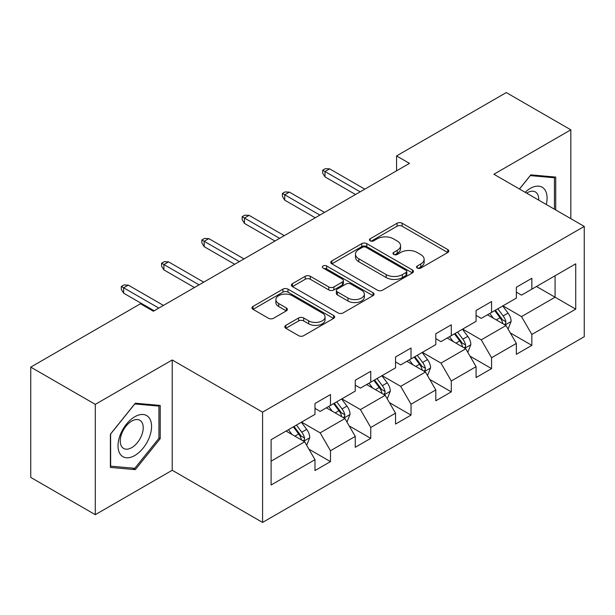 <?xml version="1.0" encoding="UTF-8"?>
<svg xmlns="http://www.w3.org/2000/svg" width="615" height="615" viewBox="0 0 615 615"><rect width="100%" height="100%" fill="white"/><g stroke="black" fill="none" stroke-linecap="round" stroke-linejoin="round"><path stroke-width="0.92" d="M417.293 268.048A2.506 1.445 0 0 0 420.837 268.048L447.766 252.504A3.582 2.068 0 0 0 448.812 251.035A3.582 2.068 0 0 0 447.766 249.575L402.149 223.237A3.582 2.068 0 0 0 397.082 223.237L370.161 238.781A2.506 1.445 0 0 0 369.423 239.812A2.506 1.445 0 0 0 370.161 240.834A2.506 1.445 0 0 0 373.705 240.834L377.187 238.82A11.47 6.619 0 0 1 393.408 238.82L397.213 241.018A11.47 6.619 0 0 1 400.565 245.7A11.47 6.619 0 0 1 397.213 250.382L393.723 252.388A2.506 1.445 0 0 0 392.993 253.411A2.506 1.445 0 0 0 393.723 254.441A2.506 1.445 0 0 0 397.275 254.441L400.757 252.427A11.47 6.619 0 0 1 416.978 252.427L420.775 254.618A11.47 6.619 0 0 1 424.135 259.299A11.47 6.619 0 0 1 420.775 263.981L417.293 265.995A2.506 1.445 0 0 0 416.555 267.018A2.506 1.445 0 0 0 417.293 268.048L417.293 265.995M285.837 325.358A3.582 2.068 0 0 0 284.791 326.819A3.582 2.068 0 0 0 285.837 328.287L298.636 335.675A3.582 2.068 0 0 0 303.702 335.675L333.607 318.409A3.582 2.068 0 0 0 334.652 316.948A3.582 2.068 0 0 0 333.607 315.48L287.989 289.15A3.582 2.068 0 0 0 282.923 289.15L253.026 306.408A3.582 2.068 0 0 0 251.973 307.877A3.582 2.068 0 0 0 253.026 309.337L268.478 318.263A3.582 2.068 0 0 0 273.552 318.263L286.344 310.875A3.582 2.068 0 0 0 287.397 309.414A3.582 2.068 0 0 0 286.344 307.946L278.68 303.526A9.586 5.535 0 0 1 275.874 299.613A9.586 5.535 0 0 1 281.793 294.493A9.586 5.535 0 0 1 292.24 295.692L322.268 313.035A9.586 5.535 0 0 1 325.074 316.948A9.586 5.535 0 0 1 319.154 322.06A9.586 5.535 0 0 1 308.707 320.861L303.702 317.97A3.582 2.068 0 0 0 298.636 317.97L285.837 325.358L285.837 328.287M172.223 359.967L95.294 404.378L30.75 367.117L30.75 477.417L95.294 514.678L172.223 470.26L262.582 522.427L262.582 412.135L172.223 359.967L172.223 470.26M570.828 218.663L570.828 129.834L493.891 174.253L584.25 226.42L262.582 412.135M570.828 129.834L506.283 92.573L396.567 155.918L396.567 170.824M30.75 367.117L140.466 303.772L153.373 311.228L409.475 163.367L396.567 155.918M377.441 290.172A3.582 2.068 0 0 0 382.515 290.172L412.411 272.906A3.582 2.068 0 0 0 413.465 271.446A3.582 2.068 0 0 0 412.411 269.985L366.801 243.648A3.582 2.068 0 0 0 361.735 243.648L331.831 260.914A3.582 2.068 0 0 0 330.778 262.374A3.582 2.068 0 0 0 331.831 263.835L377.441 290.172M324.09 268.586A2.506 1.445 0 0 1 326.634 268.94L326.634 265.957L373.013 292.732A3.582 2.068 0 0 1 374.058 294.193A3.582 2.068 0 0 1 373.013 295.661L343.108 312.92A3.582 2.068 0 0 1 338.042 312.92L292.425 286.59L292.425 283.661A3.582 2.068 0 0 0 291.379 285.122A3.582 2.068 0 0 0 292.425 286.59M292.425 283.661L305.225 276.273A3.582 2.068 0 0 1 310.291 276.273L328.787 286.951A3.582 2.068 0 0 0 333.86 286.951L342.347 282.054A3.582 2.068 0 0 0 343.401 280.594A3.582 2.068 0 0 0 342.347 279.125L323.09 268.009A2.506 1.445 0 0 1 322.352 266.987A2.506 1.445 0 0 1 323.905 265.649A2.506 1.445 0 0 1 326.634 265.957M262.582 522.427L584.25 336.713L584.25 226.42M308.922 449.173L330.478 461.619L330.478 450.734L355.262 436.427L355.262 447.305L370.753 438.364L370.753 427.487L395.53 413.172L395.53 424.058L411.02 415.117L411.02 404.232L435.804 389.925L435.804 400.803L451.295 391.863L451.295 380.985L476.079 366.671L476.079 377.556L491.57 368.608L491.57 357.73L516.354 343.424L516.354 354.302L531.844 345.361L531.844 334.475L575.732 309.137L575.732 263.827L555.076 275.751L555.076 297.214L575.732 309.137M330.478 461.619L314.988 470.56L314.988 459.682L271.1 485.02L271.1 439.71L314.988 414.364L314.988 403.486L330.478 394.546L330.478 405.423L355.262 391.117L355.262 380.231L370.753 371.291L370.753 382.176L395.53 367.862L395.53 356.984L411.02 348.044L411.02 358.922L435.804 344.615L435.804 333.73L451.295 324.789L451.295 335.667L476.079 321.361L476.079 310.483L491.57 301.535L491.57 312.42L516.354 298.106L516.354 287.228L531.844 278.288L531.844 289.165L575.732 263.827M326.342 407.807L344.93 418.538L320.154 432.852L301.565 422.121M314.988 408.406L320.154 411.389L330.478 405.423M320.154 432.852L330.478 450.734M344.93 418.538L355.262 436.427M366.617 384.56L385.205 395.291L360.421 409.598L341.832 398.866M355.262 385.151L360.421 388.134L370.753 382.176M360.421 409.598L370.753 427.487M385.205 395.291L395.53 413.172M406.892 361.305L425.48 372.037L400.696 386.351L382.107 375.619M395.53 361.904L400.696 364.887L411.02 358.922M400.696 386.351L411.02 404.232M425.48 372.037L435.804 389.925M447.166 338.058L465.755 348.79L440.97 363.096L422.382 352.364M435.804 338.65L440.97 341.632L451.295 335.667M440.97 363.096L451.295 380.985M465.755 348.79L476.079 366.671M487.441 314.803L506.03 325.535L481.245 339.841L462.657 329.11M476.079 315.403L481.245 318.378L491.57 312.42M481.245 339.841L491.57 357.73M506.03 325.535L516.354 343.424M536.488 286.482L555.076 297.214L521.52 316.594L502.932 305.863M516.354 292.148L521.52 295.131L531.844 289.165M521.52 316.594L531.844 334.475M95.294 404.378L95.294 514.678M271.1 461.173L304.663 441.793L286.075 431.061M304.663 441.793L314.988 459.682M510.289 332.915L531.844 345.361M470.014 356.162L491.57 368.608M429.739 379.417L451.295 391.863M389.464 402.671L411.02 415.117M349.197 425.918L370.753 438.364M555.722 209.946L555.722 177.089L530.814 174.868L519.444 189.005M110.392 467.415L135.308 469.645L160.215 438.649L160.215 405.439L135.308 403.209L110.392 434.205L110.392 467.415M158.931 437.911L160.215 438.649M132.671 468.123L135.308 469.645M418.292 268.401L420.775 266.964A11.47 6.619 0 0 0 424.135 262.282L424.135 259.299M400.565 245.7L400.565 248.675A11.47 6.619 0 0 1 397.213 253.357L394.73 254.794M447.712 252.527L402.149 226.22A3.582 2.068 0 0 0 397.082 226.22L371.16 241.188M412.365 272.937L366.801 246.63A3.582 2.068 0 0 0 361.735 246.63L331.877 263.866M406.077 272.468A2.506 1.445 0 0 0 406.815 271.446A2.506 1.445 0 0 0 406.077 270.423L366.04 247.307A2.506 1.445 0 0 0 362.496 247.307L358.822 249.429A11.47 6.619 0 0 0 355.462 254.11A11.47 6.619 0 0 0 358.822 258.792L386.189 274.59A11.47 6.619 0 0 0 402.402 274.59L406.077 272.468L406.077 275.451A2.506 1.445 0 0 0 406.815 274.428L406.815 271.446M355.462 254.11L355.462 257.093A11.47 6.619 0 0 0 358.822 261.775L358.822 258.792M406.077 275.451L402.402 277.573A11.47 6.619 0 0 1 386.189 277.573L358.822 261.775M292.471 286.613L305.225 279.256L305.225 276.273M343.401 280.594L343.401 283.569A3.582 2.068 0 0 1 342.347 285.037L333.86 289.934A3.582 2.068 0 0 1 328.787 289.934L310.291 279.256A3.582 2.068 0 0 0 305.225 279.256M326.634 268.94L372.959 295.684M347.982 298.037A9.586 5.535 0 0 0 358.43 299.236A9.586 5.535 0 0 0 364.349 294.124A9.586 5.535 0 0 0 361.543 290.211L350.965 284.099A3.582 2.068 0 0 0 345.891 284.099L337.404 289.004A3.582 2.068 0 0 0 336.359 290.464A3.582 2.068 0 0 0 337.404 291.925L347.982 298.037L347.982 301.019A9.586 5.535 0 0 0 358.43 302.219A9.586 5.535 0 0 0 364.349 297.107L364.349 294.124M336.359 290.464L336.359 293.447A3.582 2.068 0 0 0 337.404 294.908L337.404 291.925M347.982 301.019L337.404 294.908M325.074 316.948L325.074 319.923A9.586 5.535 0 0 1 319.154 325.043A9.586 5.535 0 0 1 308.707 323.844L303.702 320.953A3.582 2.068 0 0 0 298.636 320.953L285.883 328.31M275.874 299.613L275.874 302.588A9.586 5.535 0 0 0 278.68 306.501L278.68 303.526M286.298 310.906L278.68 306.501M333.561 318.439L287.989 292.133A3.582 2.068 0 0 0 282.923 292.133L253.073 309.368M508.067 329.071L511.134 321.33A9.679 5.589 -120 0 0 508.052 313.096L502.724 305.978M493.43 318.263L489.817 313.435M504.531 324.674L505.699 323.429L505.914 321.745A9.679 5.589 -120 0 0 503.147 315.925L497.819 308.815M495.39 310.214L501.302 318.101A4.928 2.844 60 0 1 502.201 319.6L505.914 321.745M494.721 310.598L500.049 317.717A9.679 5.589 60 0 1 502.816 323.536M360.167 191.834L325.004 171.539L325.004 176.905L322.683 173.176L322.683 170.194L325.004 171.539L329.648 168.856L364.81 189.151M325.004 176.905L355.516 194.517M322.683 170.194L325.258 168.702L329.648 168.856M552.831 176.836L554.43 177.758L554.43 209.2M519.498 189.036L530.291 175.606L554.43 177.758M546.274 204.488A23.731 13.699 120 0 0 542.161 187.237A23.731 13.699 120 0 0 525.164 192.303M538.709 200.121A16.244 9.379 120 0 0 535.365 191.949A16.244 9.379 120 0 0 526.609 193.141M134.793 455.507A23.731 13.699 120 0 0 151.567 426.441A23.731 13.699 120 0 0 134.793 416.755A23.731 13.699 120 0 0 118.011 445.813A23.731 13.699 120 0 0 134.793 455.507M131.733 447.628A16.244 9.379 120 0 0 142.349 433.314A16.244 9.379 120 0 0 139.859 420.291A16.244 9.379 120 0 0 131.733 421.098A16.244 9.379 120 0 0 121.117 435.42A16.244 9.379 120 0 0 123.607 448.435A16.244 9.379 120 0 0 131.733 447.628M110.654 433.975L134.793 403.947L158.931 406.1L158.931 438.287L134.793 468.315L110.654 466.155L110.6 433.944M157.325 405.177L158.931 406.1M467.792 352.318L470.867 344.585A9.679 5.589 -120 0 0 467.777 336.344L462.449 329.233M453.163 341.517L449.542 336.682M464.256 347.921L465.432 346.683L465.64 344.992A9.679 5.589 -120 0 0 462.872 339.173L457.545 332.062M455.123 333.461L461.027 341.356A4.928 2.844 60 0 1 461.927 342.847L465.64 344.992M454.447 333.853L459.774 340.964A9.679 5.589 60 0 1 462.541 346.783M427.517 375.573L430.592 367.832A9.679 5.589 -120 0 0 427.502 359.598L422.174 352.48M412.888 364.764L409.267 359.936M423.981 371.176L425.157 369.938L425.365 368.247A9.679 5.589 -120 0 0 422.597 362.427L417.27 355.316M414.848 356.715L420.76 364.603A4.928 2.844 60 0 1 421.652 366.102L425.365 368.247M414.172 357.1L419.499 364.218A9.679 5.589 60 0 1 422.267 370.038M319.892 215.089L284.73 194.786L284.73 200.152L282.408 196.431L282.408 193.448L284.73 194.786L289.381 192.103L324.536 212.406M284.73 200.152L315.241 217.772M282.408 193.448L284.991 191.957L289.381 192.103M279.617 238.343L244.455 218.041L244.455 223.406L242.133 219.678L242.133 216.703L244.455 218.041L249.106 215.358L284.268 235.66M244.455 223.406L274.974 241.026M242.133 216.703L244.716 215.212L249.106 215.358M387.25 398.82L390.317 391.086A9.679 5.589 -120 0 0 387.227 382.845L381.9 375.734M372.613 388.019L368.992 383.183M383.706 394.423L384.882 393.185L385.098 391.501A9.679 5.589 -120 0 0 382.322 385.682L376.995 378.563M374.573 379.962L380.485 387.857A4.928 2.844 60 0 1 381.377 389.357L385.098 391.501M373.897 380.354L379.224 387.465A9.679 5.589 60 0 1 382 393.285M346.975 422.075L350.043 414.341A9.679 5.589 -120 0 0 346.96 406.1L341.625 398.989M332.338 411.274L328.718 406.438M343.439 417.677L344.608 416.44L344.823 414.748A9.679 5.589 -120 0 0 342.055 408.929L336.72 401.818M334.299 403.217L340.21 411.112A4.928 2.844 60 0 1 341.11 412.604L344.823 414.748M333.622 403.609L338.957 410.72A9.679 5.589 60 0 1 341.725 416.54M306.7 445.329L309.768 437.588A9.679 5.589 -120 0 0 306.685 429.347L301.358 422.236M292.064 434.521L288.45 429.693M303.164 440.932L304.333 439.687L304.548 438.003A9.679 5.589 -120 0 0 301.781 432.184L296.453 425.073M294.024 426.472L299.936 434.359A4.928 2.844 60 0 1 300.835 435.858L304.548 438.003M293.355 426.856L298.682 433.975A9.679 5.589 60 0 1 301.45 439.794M239.343 261.59L204.18 241.295L204.18 246.661L201.858 242.933L201.858 239.95L204.18 241.295L208.831 238.612L243.994 258.907M204.18 246.661L234.699 264.273M201.858 239.95L204.441 238.459L208.831 238.612M199.068 284.845L163.913 264.542L163.913 269.908L161.584 266.18L161.584 263.205L163.913 264.542L168.556 261.859L203.719 282.162M163.913 269.908L194.425 287.528M161.584 263.205L164.167 261.713L168.556 261.859M158.801 308.092L123.638 287.797L123.638 293.163L121.316 289.434L121.316 286.452L123.638 287.797L128.281 285.114L163.444 305.409M123.638 293.163L154.15 310.775M121.316 286.452L123.892 284.96L128.281 285.114M420.775 266.964L420.775 263.981M393.723 254.441L393.723 252.388M397.213 253.357L397.213 250.382M370.161 240.834L370.161 238.781M397.082 226.22L397.082 223.237M402.149 226.22L402.149 223.237M447.766 252.504L447.766 249.575M331.831 263.835L331.831 260.914M361.735 246.63L361.735 243.648M366.801 246.63L366.801 243.648M412.411 272.906L412.411 269.985M386.189 277.573L386.189 274.59M402.402 277.573L402.402 274.59M310.291 279.256L310.291 276.273M328.787 289.934L328.787 286.951M333.86 289.934L333.86 286.951M342.347 285.037L342.347 282.054M373.013 295.661L373.013 292.732M298.636 320.953L298.636 317.97M303.702 320.953L303.702 317.97M308.707 323.844L308.707 320.861M286.344 310.875L286.344 307.946M253.026 309.337L253.026 306.408M282.923 292.133L282.923 289.15M287.989 292.133L287.989 289.15M333.607 318.409L333.607 315.48M505.069 324.981L511.073 321.522M503.147 315.925L508.052 313.096M496.267 319.9L500.049 317.717M464.802 348.236L470.798 344.769M462.872 339.173L467.777 336.344M455.992 343.147L459.774 340.964M424.527 371.483L430.531 368.024M422.597 362.427L427.502 359.598M415.717 366.402L419.499 364.218M384.252 394.738L390.256 391.271M382.322 385.682L387.227 382.845M375.442 389.656L379.224 387.465M343.977 417.992L349.981 414.525M342.055 408.929L346.96 406.1M335.167 412.903L338.957 410.72M303.702 441.239L309.706 437.78M301.781 432.184L306.685 429.347M294.893 436.158L298.682 433.975"/></g></svg>
